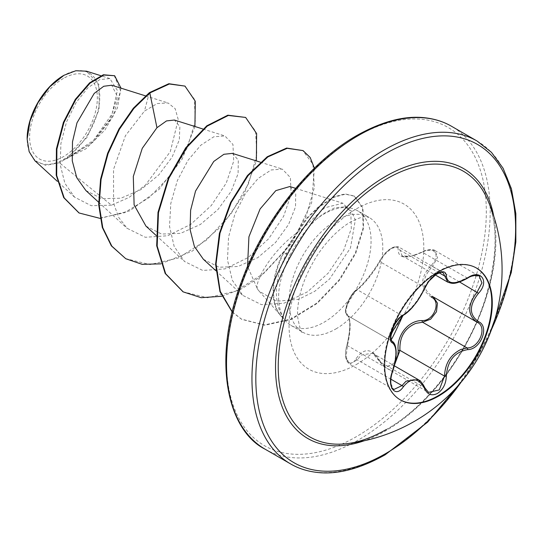 <?xml version="1.0" encoding="UTF-8"?>
<svg xmlns="http://www.w3.org/2000/svg" width="543" height="543" viewBox="0 0 543 543"><rect width="100%" height="100%" fill="white"/><g stroke="black" fill="none" stroke-linecap="round" stroke-linejoin="round"><path stroke-width="0.41" stroke-dasharray="2.71 2.04" d="M400.13 399.784A76.129 43.956 -60 0 1 399.879 399.634A76.129 43.956 -60 0 1 388.204 338.635A76.129 43.956 -60 0 1 437.936 271.548A76.129 43.956 -60 0 1 476.001 267.78A76.129 43.956 -60 0 1 476.259 267.93M431.305 297.123C419.705 288.72 419.705 278.057 431.305 265.14C441.554 255.807 433.891 244.961 422.189 252.196C406.442 259.303 398.433 258.59 398.182 250.051C398.311 246.549 396.037 245.979 391.347 248.341C386.507 251.47 382.713 255.543 379.978 260.552C372.023 273.842 364.027 283.792 355.991 290.396C350.181 293.288 342.552 312.972 346.889 313.854C350.846 317.838 350.846 328.508 346.889 345.871C342.552 358.611 350.194 369.478 355.991 358.835C364.061 347.323 372.057 348.036 379.978 360.98A1.364 0.658 -25.4 0 0 379.72 361.679A1.364 0.658 -25.4 0 0 380.012 361.889L372.491 353.194L360.939 355.108L357.423 359.873L349.4 364.027L346.081 356.907L347.445 345.667C351.022 329.153 351.022 319.101 347.445 315.517L391.87 341.167M418.205 379.591L428.542 392.399L384.172 366.776L380.012 361.889L424.572 387.621A1.364 0.74 157.4 0 1 424.897 387.892M346.889 313.854A1.364 1.31 -65.5 0 0 347.445 315.517C343.19 314.546 348.606 297.252 355.312 291.476L357.423 289.806C364.808 283.5 372.335 274.134 380.012 261.699C382.876 256.092 386.949 251.572 392.243 248.137L398.664 246.943L443.04 272.559L436.497 273.692C431.244 277.1 427.273 281.681 424.572 287.423C418.3 300.639 410.766 310.012 401.983 315.531L399.763 317.139C392.752 322.746 387.417 340.006 392.012 341.242C396.981 345.579 396.981 355.631 392.012 371.392L390.403 382.537L393.668 389.582M434.936 250.54L479.204 276.102L470.801 276.149L456.1 282.693L447.778 282.136M424.897 288.238A1.364 0.753 22.7 0 0 424.572 287.423L380.012 261.699A1.364 0.801 -152.3 0 1 379.74 260.776C382.869 255.502 386.134 251.708 389.528 249.407L392.738 247.452L395.772 246.488L398.664 246.943L402.105 255.767L410.576 256.439L426.343 250.486L434.923 250.54L437.617 257.287L432.567 266.389L431.305 265.14M379.978 360.98C382.713 366.138 386.501 367.563 391.347 365.269L395.284 361.475M386.283 429.533C426.676 406.978 467.788 353.764 484.824 300.211C497.626 258.088 498.447 224.381 487.288 199.091A153.425 88.584 -60 0 1 386.718 429.411A153.425 88.584 -60 0 1 346.034 443.753M63.47 78.396A47.906 27.659 120 0 0 29.6 137.067A47.906 27.659 120 0 0 63.47 156.622A47.906 27.659 120 0 0 97.346 97.95A47.906 27.659 120 0 0 63.47 78.396M63.47 75.572L63.959 75.287L63.47 75.572A51.368 29.655 120 0 1 99.79 96.539A51.368 29.655 120 0 1 63.47 159.445A51.368 29.655 120 0 1 27.15 138.479L27.15 139.089M34.854 160.708L45.741 165.35L59.411 162.757L91.014 143.515L110.446 119.046L117.451 96.511L111.709 85.231M257.592 289.243L259.262 291.279L276.577 301.229L298.501 299.376L314.655 291.381L329.499 279.095L350.479 247.961L355.298 220.091L351.586 211.112L344.513 206.856L334.848 207.759L323.377 213.698L316.773 218.89A66.287 38.275 -60 0 1 324.198 213.915A66.287 38.275 -60 0 1 350.466 208.044A66.287 38.275 -60 0 1 357.342 210.63A66.287 38.275 -60 0 1 367.502 263.749A66.287 38.275 -60 0 1 324.198 322.162A66.287 38.275 -60 0 1 291.055 325.447A66.287 38.275 -60 0 1 285.374 320.784A66.287 38.275 -60 0 1 283.487 318.368L283.494 318.429C273.088 301.664 274.12 279.971 286.568 253.35L302.091 229.207C271.215 249.488 253.724 283.195 257.592 289.243L247.54 266.396M283.487 318.368L283.724 318.503C275.22 302.98 277.29 281.939 289.928 255.366C297.523 240.664 306.469 228.508 316.773 218.89M302.091 229.207L324.565 207.813L342.843 203.218L350.771 211.668L351.321 228.515L343.671 250.364L328.4 272.946L307.576 291.781L284.023 303.191L261.373 304.623L242.809 295.399L232.295 280.249L227.483 259.968L228.555 237.04L234.922 214.037L245.361 193.668L258.135 178.443L271.208 169.952L282.292 169.104L290.39 177.568L291.116 194.353L283.656 216.229L268.724 238.682L248.171 257.531L225.053 268.887L202.743 270.448L184.498 261.475L174.147 246.386L169.525 226.302L170.801 203.415L177.357 180.595L187.966 160.355L200.781 145.232L213.833 136.775L224.883 135.933L232.947 144.424L233.694 161.217L226.248 183.059L211.308 205.525L190.736 224.388L167.651 235.757L145.3 237.277L127.103 228.298L118.713 217.397L113.596 203.32L113.528 169.389L125.426 135.716L144.411 111.145L157.185 103.55L168.106 102.987L175.179 108.675L178.233 119.582L170.305 151.633L145.449 185.041L128.922 197.503L111.444 205.173L59.411 162.757M85.875 190.532L101.67 198.67L120.98 198.195L140.875 189.643L158.773 174.914L172.083 157.178L179.326 139.843L179.876 126.587L174.405 120.051M145.958 226.119L161.556 234.053L180.622 233.341L200.415 224.456L218.035 209.455L231.162 191.312L238.099 173.651L238.289 160.104L232.411 153.377M203.374 259.269L219.06 267.224L238.078 266.477L257.803 257.633L275.491 242.572L288.598 224.442L295.514 206.842L295.718 193.267L289.833 186.527M111.444 205.173L91.224 205.695L74.601 197.17L64.868 183.283L60.205 164.685L60.904 143.447L66.517 121.937L76.027 102.675L87.728 87.959L99.715 79.638L109.835 78.538L117.403 90.45L112.082 113.976L93.627 140.243L66.64 158.468L86.961 137.474L99.104 109.632L98.935 84.599L86.418 71.181M194.91 126.499L182.143 159.119L158.882 189.555L129.675 210.86L100.122 218.401M120.994 88.149L117.424 107.914L104.955 129.981L85.977 148.768L63.993 159.839M184.511 85.821L194.292 99.07L195.351 120.987L187.328 147.669L171.235 174.629L149.25 197.523L124.361 212.788L99.864 218.13L78.884 212.849M114.186 75.463L120.58 90.79L113.032 116.317L93.362 141.961L67.23 158.4L64.155 159.812M149.359 92.677L144.411 111.145M66.64 158.468L67.23 158.4M160.803 263.857L192.412 251.029L221.788 226.024L244.241 193.871L256.364 160.918M221.754 296.274L240.882 289.222L259.717 277.303L292.148 242.755L311.682 202.566L314.39 168.174M232.228 311.831L241.791 319.359L264.896 325.23L291.231 319.399L317.295 303.34L339.701 280.039L355.706 253.493L363.606 228.087L362.955 207.942L354.606 196.261L345.436 194.163L334.271 197.157L318.653 207.331L307.386 218.218L283.846 252.746L283.365 252.475L286.568 253.35M125.548 258.597L150.072 264.59L178.301 257.993L206.503 240.108L230.931 213.976L248.429 183.873L256.88 154.68L255.549 131.155L245.178 117.173M182.984 291.754L207.507 297.74L235.743 291.129L263.939 273.244L288.367 247.106L305.858 217.003L314.302 187.81L312.965 164.291L302.587 150.316M232.187 312.001L241.309 319.08L264.421 324.952L290.756 319.121L316.813 303.069L339.219 279.76L355.231 253.214L363.131 227.816L362.473 207.664L354.131 195.989L344.961 193.892L333.796 196.885L318.178 207.053L306.904 217.947L283.365 252.475A63.178 36.476 -60 0 0 283.494 318.429M283.724 318.503A63.178 36.476 -60 0 1 283.846 252.746L289.928 255.366M467.584 278.186L422.189 252.196M439.144 272.81L399.96 250.187A1.364 1.147 7.1 0 0 398.182 250.051M402.872 315.524A1.364 1.14 63.4 0 1 401.983 315.531L357.423 289.806A1.364 1.181 -123.3 0 0 356.391 289.887C359.514 288.611 374.073 271.656 379.74 260.776A1.364 0.801 -152.3 0 1 379.978 260.552M356.391 289.887C353.473 291.659 350.493 295.969 347.466 302.824C345.009 309.992 344.961 314.2 347.323 315.449L345.728 312.904C347.16 309.605 340.298 314.227 356.391 289.887A1.364 1.181 -123.3 0 0 355.991 290.396M346.889 345.871L347.445 345.667L392.63 371.432M393.668 389.589L349.4 364.027C347.228 362.215 346.02 359.88 345.748 357.002C345.28 356.181 345.721 348.443 346.794 345.721C349.454 334.522 350.337 326.044 349.441 320.289C348.911 317.288 348.307 315.727 347.629 315.605L391.781 341.106M355.991 358.835A1.364 0.753 -149.6 0 0 357.423 359.873L390.858 379.177M394.605 364.733L384.172 366.776L379.72 361.679C376.733 356.588 374.317 353.771 372.478 353.221M459.582 281.987L432.567 266.389C421.361 278.471 421.361 288.509 432.567 296.512A1.364 0.814 -61.9 0 0 432.547 296.505A1.364 0.814 -61.9 0 0 432.466 296.471M432.567 296.512L477.127 322.243L432.859 296.675M493.75 216.162A155.821 89.962 -60 0 1 385.72 430.789A155.821 89.962 -60 0 1 364.048 440.814M477.005 140.983A186.432 107.636 -60 0 1 505.581 290.376A186.432 107.636 -60 0 1 383.786 454.667A186.432 107.636 -60 0 1 290.573 463.898M356.425 136.653A183.704 106.061 120 0 0 226.526 361.638A183.704 106.061 120 0 0 356.425 436.633A183.704 106.061 120 0 0 486.318 211.648A183.704 106.061 120 0 0 356.425 136.653M265.14 449.217A186.432 107.636 120 0 0 358.36 439.986A186.432 107.636 120 0 0 480.155 275.695A186.432 107.636 120 0 0 451.572 126.302M335.92 328.929A66.287 38.275 120 0 0 379.224 270.516A66.287 38.275 120 0 0 369.064 217.397A66.287 38.275 120 0 0 335.92 220.682A66.287 38.275 120 0 0 292.616 279.095A66.287 38.275 120 0 0 302.777 332.214A66.287 38.275 120 0 0 335.92 328.929M356.425 364.448A95.29 55.013 120 0 0 423.805 247.744A95.29 55.013 120 0 0 356.425 208.838A95.29 55.013 120 0 0 289.046 325.549A95.29 55.013 120 0 0 356.425 364.448M491.503 329.533A183.704 106.061 -60 0 1 461.109 382.177M476.516 268.072L476.001 267.78M372.641 353.283L394.347 365.812M291.055 325.447L302.777 332.214C301.603 333.999 299.885 328.888 297.625 316.881C297.272 311.668 297.815 305.37 299.261 297.992C301.732 285.923 306.591 273.591 313.854 260.993C322.569 245.538 337.271 229.58 350.418 222.114C358.271 218.103 363.471 216.338 366.023 216.82L369.064 217.397L357.342 210.63M259.255 291.279L285.374 320.784M344.52 206.835L350.466 208.044M145.463 95.853L168.106 102.98M98.622 202.22L127.082 228.318M202.885 129.003L224.883 135.933M156.045 235.37L184.505 261.475M260.301 162.153L282.306 169.083M215.829 270.692L242.789 295.419M295.636 188.353L342.843 203.211M74.601 197.17L57.361 181.355M109.835 78.531L100.767 75.681M241.309 319.08L241.791 319.359M354.131 195.989L354.606 196.261M465.751 376.394L488.815 336.45M434.923 250.54C432.696 248.327 424.321 250.208 422.203 251.911C414.954 255.19 410.42 256.73 408.587 256.534C405.519 256.853 403.361 256.595 402.112 255.76M402.132 255.807L435.33 274.975M347.642 315.619L391.72 341.058M400.388 399.933L399.879 399.634"/><path stroke-width="0.81" d="M476.259 267.93A76.129 43.956 -60 0 1 487.6 329.017A76.129 43.956 -60 0 1 437.936 395.867A76.129 43.956 -60 0 1 400.13 399.784M438.452 271.846A76.129 43.956 -60 0 1 476.516 268.072A76.129 43.956 -60 0 1 488.184 329.078A76.129 43.956 -60 0 1 438.452 396.159A76.129 43.956 -60 0 1 400.388 399.933A76.129 43.956 -60 0 1 388.72 338.927A76.129 43.956 -60 0 1 438.452 271.846M403.374 314.94C411.519 309.693 418.605 300.876 424.626 288.496C427.456 282.143 431.726 277.106 437.448 273.394C443.047 270.577 446.013 271.439 446.339 275.966C447.459 284.247 454.552 284.878 467.611 277.867C480.779 268.561 489.834 281.45 478.485 293.308C469.016 305.397 469.016 314.838 478.485 321.646C489.84 326.329 480.759 349.665 467.611 349.624C454.545 352.034 447.452 360.851 446.339 376.095C446.013 383.881 443.047 389.664 437.448 393.444C431.726 396.22 427.45 394.618 424.626 388.645C418.592 377.555 411.513 376.923 403.374 386.745C395.324 399.003 386.29 386.093 392.521 371.283C397.096 356.344 397.096 346.889 392.521 342.918C386.283 341.208 395.345 317.872 403.374 314.94A1.364 1.14 63.4 0 1 402.872 315.524L405.254 314.064C408.988 311.309 412.517 307.318 412.856 306.863L417.452 301.046L424.897 288.238C427.015 284.057 428.59 281.484 429.615 280.514L435.975 274.52C440.346 272.301 442.701 271.649 443.04 272.559L447.778 282.136C451.796 283.344 454.023 285.38 467.584 278.186C472.186 274.907 479.13 274.921 479.225 276.115L479.197 276.102M395.284 361.475L397.876 355.108L398.182 350.452C396.424 335.248 408.519 320.234 422.189 320.58A1.364 0.686 -91.4 0 0 422.576 322.223L415.795 323.39C404.61 328.189 399.329 337.183 399.96 350.357L394.605 364.733M428.542 392.399L439.273 389.901L444.52 376.082C445.07 363.498 450.541 354.62 460.939 349.454L467.136 347.954C479.381 348.097 487.723 326.669 477.127 322.243L432.024 296.213M393.668 389.582L401.983 385.598L406.076 381.166L418.205 379.591M402.872 315.524C399.994 316.399 394.109 324.829 393.485 327.144L391.123 334.128L390.77 336.782C392.107 337.217 386.643 351.036 402.872 315.524C390.661 333.164 391.584 333.877 390.817 336.674L391.096 340.047L392.256 341.371C394.72 342.816 396.023 346.529 396.152 352.509C396.227 357.769 395.053 364.075 392.63 371.432L392.521 371.283M422.189 320.58C433.911 321.123 441.547 301.433 431.305 297.123A1.364 0.814 -61.9 0 1 432.466 296.471M346.034 443.753L346.034 443.753A153.425 88.584 -60 0 1 280.229 341.69A153.425 88.584 -60 0 1 386.718 178.864A153.425 88.584 -60 0 1 487.288 199.091L487.288 199.091A175.246 175.246 0 0 1 346.034 443.753C358.353 442.497 371.765 437.76 386.283 429.533M63.47 75.572A51.368 29.655 120 0 0 27.15 138.479M86.418 71.181L75.803 70.746L63.959 75.287L49.881 86.697L37.935 102.77L29.987 121.17L27.15 139.089L29.146 151.68L34.854 160.708L57.361 181.355M145.463 95.853L111.709 85.231L103.747 86.269L94.197 93.423L76.991 122.82L72.49 141.825L72.26 160.83L76.76 177.663L85.875 190.532L98.622 202.22M202.885 129.003L174.405 120.037L166.497 120.919L156.954 127.714L142.259 148.327L133.3 176.475L134.114 204.921L145.958 226.119L156.045 235.37M260.301 162.153L232.411 153.377L223.899 154.287L213.752 161.461L195.541 191.075L190.613 210.297L190.07 229.485L194.374 246.447L203.374 259.269L215.829 270.692M295.636 188.353L289.833 186.527L275.824 190.634L260.09 208.974L248.925 236.809L247.54 266.396M156.954 127.714L149.841 92.955L169.321 83.995L184.987 86.099L195.297 101.256L194.91 126.499M100.122 218.401L79.122 212.992L64.183 197.89L56.689 175.477L56.9 149.115L63.898 122.609L75.796 99.641L90.043 83.167L103.862 75.036L114.661 75.742L120.994 88.149M149.359 92.677L133.34 108.233L118.937 128.996L107.616 153.302L100.584 179.204L98.677 204.596L102.294 227.422L111.356 245.864L125.786 258.733L111.831 246.142L102.776 227.7L99.159 204.867L101.059 179.482L108.091 153.581L119.419 129.275L133.822 108.512L149.841 92.955L149.359 92.677L168.839 83.717L184.987 86.099M78.884 212.849L63.707 197.618L56.214 175.199L56.418 148.836L63.422 122.338L75.321 99.369L89.568 82.889L103.38 74.758L114.661 75.742M125.786 258.733L142.137 264.332L160.803 263.857M256.364 160.918L256.629 133.564L245.653 117.444L228.331 115.455L207.256 126.105L186.181 148.083L168.859 178.355L158.481 212.639L157.165 246.027L165.663 273.747L183.222 291.896L201.175 297.693L221.754 296.274M314.39 168.174L310.182 157.497L303.062 150.594L287.193 148.32L267.875 156.92L248.09 175.613L231.27 202.369L220.003 233.117L216.06 264.034L220.227 291.34L232.228 311.831M245.653 117.444L227.856 115.184L206.781 125.827L185.706 147.805L168.384 178.084L157.999 212.367L156.683 245.748L165.181 273.468L182.984 291.754M303.062 150.594L286.65 148.056L267.251 156.744L247.418 175.579L230.592 202.505L219.392 233.388L215.585 264.38L219.956 291.659L232.187 312.001M398.182 350.452L399.96 350.357L444.52 376.082A1.364 0.387 -0.3 0 0 446.339 376.095M433.334 296.967L437.468 303.17L436.45 311.797L430.647 319.196L422.576 322.223L467.136 347.954A1.364 0.774 86 0 1 467.611 349.624M478.485 321.646A1.364 0.903 117.9 0 1 477.148 322.257A1.364 0.903 117.9 0 1 477.127 322.243C467.265 315.069 467.265 305.03 477.127 292.12L481.933 282.862L479.225 276.115M478.485 293.308L459.582 281.987M446.339 275.966A1.364 1.106 -179.5 0 1 444.52 275.912L439.144 272.81M391.781 341.106L392.012 341.242A1.364 1.269 115.6 0 1 392.521 342.918M390.858 379.177L401.983 385.598A1.364 0.699 35.2 0 1 403.374 386.745M418.198 379.618L418.198 379.625C420.567 380.772 422.8 383.534 424.897 387.892A1.364 0.74 157.4 0 1 424.626 388.645M364.048 440.814A155.821 89.962 -60 0 1 276.075 354.287A155.821 89.962 -60 0 1 385.72 176.332A155.821 89.962 -60 0 1 493.75 216.162M461.109 382.177A183.704 106.061 -60 0 1 385.72 453.548A183.704 106.061 -60 0 1 255.821 378.552A183.704 106.061 -60 0 1 385.72 153.567A183.704 106.061 -60 0 1 501.189 168.187A183.704 106.061 -60 0 1 491.503 329.533M265.14 449.217L290.573 463.898A186.432 107.636 -60 0 1 261.991 314.506A186.432 107.636 -60 0 1 383.786 150.221A186.432 107.636 -60 0 1 477.005 140.983L451.572 126.302A186.432 107.636 120 0 0 358.36 135.54A186.432 107.636 120 0 0 236.565 299.824A186.432 107.636 120 0 0 265.14 449.217C226.974 430.171 211.668 359.256 241.716 280.935C263.83 219.969 310.352 161.678 356.989 135.404C382.849 120.946 406.015 115.136 426.493 117.967C435.737 119.188 444.099 121.965 451.572 126.302M394.347 365.812L418.137 379.55M290.573 463.898C298.1 468.27 306.524 471.052 315.836 472.261C336.273 475.03 359.378 469.213 385.157 454.803L427.619 422.162L465.751 376.394M100.767 75.681L86.425 71.167M79.122 212.992L78.647 212.713M182.747 291.618L183.222 291.896M488.815 336.45L511.248 272.634L515.843 241.947L515.85 213.657L511.445 188.821L503.089 168.249L491.435 152.318L477.005 140.983M435.33 274.975L447.636 282.082M391.72 341.058L392.27 341.377M392.63 371.432C390.892 376.482 390.383 381.05 391.103 385.136C391.625 387.498 392.48 388.985 393.675 389.589L393.675 389.589M424.897 387.892L428.549 392.399M476.679 321.992L477.412 322.399"/></g></svg>

